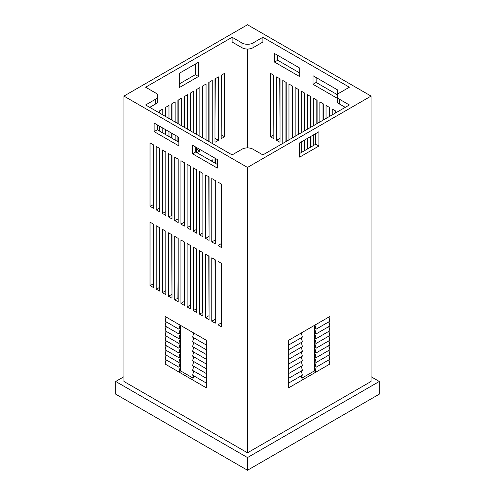<?xml version="1.0" encoding="UTF-8"?>
<svg xmlns="http://www.w3.org/2000/svg" width="495" height="495" viewBox="0 0 495 495"><rect width="100%" height="100%" fill="white"/><g stroke="black" fill="none" stroke-linecap="round" stroke-linejoin="round"><path stroke-width="0.74" d="M371.071 96.092L247.5 24.75L123.929 96.092L123.929 381.466L247.5 452.807L371.071 381.466L371.071 96.092L247.5 167.434L247.5 452.807M316.15 77.542L316.15 82.461L337.541 94.811M277.707 55.347L277.707 60.26L299.265 72.709M304.481 93.004L304.481 130.89M304.481 140.085L304.481 150.709M273.587 75.166L273.859 135.098M310.656 96.568L310.656 127.326M310.656 136.521L310.656 147.145M279.768 78.736L280.04 138.662M285.943 82.3L285.943 141.595M292.124 85.87L292.124 138.025M298.299 89.434L298.299 134.461M329.194 107.273L329.194 116.622M316.837 100.139L316.837 123.756M323.012 103.703L323.012 120.192M335.375 110.837L335.375 113.058M193.755 375.816L192.58 379.894L206.31 387.82L206.31 340.257L165.12 316.478L165.12 364.035L166.295 359.964M193.755 371.058L192.58 375.136L206.31 383.062M193.755 366.3L192.58 370.378L206.31 378.304M193.755 361.548L192.58 365.626L206.31 373.552M193.755 356.79L192.58 360.867L206.31 368.794M193.755 352.032L192.58 356.109L206.31 364.035M193.755 347.28L192.58 351.357L206.31 359.283M193.755 342.521L192.58 346.599L206.31 354.525M193.755 337.763L192.58 341.841L206.31 349.767M193.755 333.011L192.58 337.083L206.31 345.015M165.12 364.035L178.85 371.968L180.496 366.257L178.85 367.21L165.12 359.283L166.295 355.206M178.85 367.21L180.496 361.499L178.85 362.451L165.12 354.525L166.295 350.448M178.85 362.451L180.496 356.746L178.85 357.693L165.12 349.767L166.295 345.689M178.85 357.693L180.496 351.988L178.85 352.941L165.12 345.015L166.295 340.937M178.85 352.941L180.496 347.23L178.85 348.183L165.12 340.257L166.295 336.179M178.85 348.183L180.496 342.478L178.85 343.425L165.12 335.499L166.295 331.421M178.85 343.425L180.496 337.72L178.85 338.673L165.12 330.747L166.295 326.669M178.85 338.673L180.496 332.962L178.85 333.915L165.12 325.988L166.295 321.911M178.85 333.915L180.496 328.21L178.85 329.156L165.12 321.23L166.295 317.153M190.532 92.998L190.532 130.897M221.42 75.16L221.147 135.092M195.327 64.065L195.327 74.689L179.264 83.964M184.35 96.562L184.35 127.333M215.245 158.326L215.245 163.239M215.245 78.73L214.966 138.656M209.063 82.294L209.063 141.601M202.888 85.864L202.888 138.031M196.707 89.428L196.707 134.467M196.707 147.621L196.435 149.36M165.813 107.267L165.813 116.628M165.813 129.789L165.813 134.702M178.169 100.132L178.169 123.762M178.169 136.923L178.169 141.836M171.994 103.696L171.994 120.198M171.994 133.353L171.994 138.272M159.638 110.831L159.638 113.064M159.638 126.219L159.638 131.138M288.69 345.003L288.69 387.808L329.88 364.029L329.88 316.466L288.69 340.244L288.69 345.003L302.42 337.076L301.245 332.999M302.42 379.882L301.245 375.804M288.69 383.05L302.42 375.123L301.245 371.046M288.69 378.298L302.42 370.371L301.245 366.294M288.69 373.539L302.42 365.613L301.245 361.536M288.69 368.781L302.42 360.855L301.245 356.777M288.69 364.029L302.42 356.103L301.245 352.025M288.69 359.271L302.42 351.345L301.245 347.267M288.69 354.513L302.42 346.587L301.245 342.509M288.69 349.761L302.42 341.835L301.245 337.757M314.975 325.073L316.15 329.15L329.88 321.224L328.705 317.147M329.88 364.029L328.705 359.952M316.15 329.15L314.504 328.197L316.15 333.902L314.504 332.956L316.15 338.66L314.504 337.708L316.15 343.419L314.504 342.466L316.15 348.171L314.504 347.224L316.15 352.929L314.504 351.976L316.15 357.687L314.504 356.734L316.15 362.445L314.504 361.492L316.15 367.197L329.88 359.271L328.705 355.193M316.15 362.445L329.88 354.513L328.705 350.441M316.15 357.687L329.88 349.761L328.705 345.683M316.15 352.929L329.88 345.003L328.705 340.925M316.15 348.171L329.88 340.244L328.705 336.167M316.15 343.419L329.88 335.492L328.705 331.415M316.15 338.66L329.88 330.734L328.705 326.657M316.15 333.902L329.88 325.976L328.705 321.899M337.219 96.092A7.765 4.486 180 0 1 339.49 92.924L349.377 87.213L262.876 37.274L252.995 42.985A7.765 4.486 180 0 1 242.006 42.985L232.124 37.274L145.623 87.213L155.51 92.924A7.765 4.486 180 0 1 157.781 96.092A7.765 4.486 180 0 1 155.51 99.266L145.623 104.971L232.124 154.91L242.006 149.205A7.765 4.486 180 0 1 252.995 149.205L262.876 154.91L349.377 104.971L339.49 99.266A7.765 4.486 180 0 1 337.219 96.092L337.219 100.85A7.765 4.486 0 0 0 339.49 104.018L345.256 107.347M149.744 107.347L155.51 104.018A7.765 4.486 0 0 0 157.781 100.85L157.781 96.092M123.929 376.714L115.694 381.466L247.5 457.566L379.306 381.466L371.071 376.714M115.694 381.466L115.694 394.15L247.5 470.25L379.306 394.15L379.306 381.466M247.5 457.566L247.5 470.25M299.673 142.863L299.673 157.132L318.898 146.031L318.898 131.763L299.673 142.863M180.632 325.432L180.632 370.934L178.85 371.968L192.58 379.894M215.232 243.93L215.232 180.514L211.804 178.534L211.804 241.95L215.232 243.93M202.876 173.38L199.448 171.4L199.448 234.816L202.876 236.796L202.876 173.38M196.701 169.816L193.267 167.83L193.267 231.252L196.701 233.232L196.701 169.816M209.057 240.366L209.057 176.95L205.623 174.964L205.623 238.386L209.057 240.366M174.729 220.547L178.163 222.527L178.163 159.112L174.729 157.132L174.729 220.547L178.163 218.883M221.413 247.5L221.413 184.084L217.979 182.098L217.979 245.52L221.413 247.5M168.554 216.983L171.988 218.963L171.988 155.548L168.554 153.561L168.554 216.983L171.988 215.319M162.372 213.413L165.806 215.393L165.806 151.977L162.372 149.997L162.372 213.413L165.806 211.749M156.197 209.849L159.625 211.829L159.625 148.413L156.197 146.427L156.197 209.849L159.625 208.178M209.057 319.634L209.057 256.218L205.623 254.238L205.623 317.654L209.057 319.634M215.232 323.204L215.232 259.788L211.804 257.802L211.804 321.224L215.232 323.204M199.448 314.09L202.876 316.07L202.876 252.654L199.448 250.668L199.448 314.09L202.876 312.419M171.988 298.231L171.988 234.816L168.554 232.836L168.554 296.251L171.988 298.231M174.729 299.815L178.163 301.802L178.163 238.386L174.729 236.4L174.729 299.815L178.163 298.151M165.806 294.667L165.806 231.252L162.372 229.265L162.372 292.681L165.806 294.667M193.267 310.52L196.701 312.5L196.701 249.084L193.267 247.104L193.267 310.52L196.701 308.855M156.197 289.117L159.625 291.097L159.625 227.681L156.197 225.701L156.197 289.117L159.625 287.453M184.344 305.365L184.344 241.95L180.91 239.97L180.91 303.385L184.344 305.365M187.085 164.266L187.085 227.681L190.519 229.661L190.519 166.246L187.085 164.266M221.413 263.352L217.979 261.372L217.979 324.788L221.413 326.768L221.413 263.352M150.016 285.547L153.45 287.533L153.45 224.117L150.016 222.131L150.016 285.547L153.45 283.882M150.016 142.863L150.016 206.279L153.45 208.259L153.45 144.843L150.016 142.863M190.519 308.936L190.519 245.52L187.085 243.534L187.085 306.956L190.519 308.936M180.91 160.696L180.91 224.117L184.344 226.097L184.344 162.682L180.91 160.696M178.85 137.313L154.137 123.045L154.137 131.608L178.85 145.876L178.85 137.313M192.58 153.803L217.293 168.071L217.293 159.508L192.58 145.239L192.58 153.803L195.735 151.977L217.293 164.42M123.929 96.092L247.5 167.434M315.736 133.588L315.736 144.212L299.673 153.487M332.213 114.877L332.213 109.011L335.647 110.998L335.647 112.897M319.857 122.011L319.857 101.877L323.291 103.863L323.291 120.031M313.681 125.582L313.681 98.313L317.109 100.293L317.109 123.602M313.681 145.4L313.681 134.776M326.038 118.447L326.038 105.447L329.466 107.427L329.466 116.467M295.144 136.28L295.144 87.609L298.578 89.595L298.578 134.3M288.962 139.85L288.962 84.045L292.397 86.025L292.397 137.87M282.787 143.414L282.787 80.475L286.221 82.461L286.221 141.434M280.04 78.891L280.04 142.306L276.606 140.326L276.606 76.911L280.04 78.891M307.5 129.145L307.5 94.743L310.934 96.729L310.934 127.166M310.934 136.36L310.934 146.984M307.5 148.964L307.5 138.346M270.431 136.762L270.431 73.34L273.859 75.327L273.859 138.742L270.431 136.762L273.587 134.937M301.319 132.716L301.319 91.179L304.753 93.159L304.753 130.736M304.753 139.93L304.753 150.554M301.319 152.534L301.319 141.91M274.546 62.085L274.546 53.528L299.265 67.796L299.265 76.354L274.546 62.085L277.707 60.26M337.219 98.27L312.995 84.28L312.995 75.723L337.708 89.991L337.708 94.526M232.124 37.274L232.124 42.032L242.006 47.737A7.765 4.486 0 0 0 252.995 47.737L262.876 42.032L262.876 37.274M247.5 49.055L247.5 147.887M159.625 190.111L159.625 174.252M162.793 114.883L162.793 109.011L159.359 110.991L159.359 112.903M159.359 126.064L159.359 130.977M162.793 132.957L162.793 128.044M175.15 122.017L175.15 101.877L171.722 103.857L171.722 120.038M175.15 140.091L175.15 135.178M171.722 155.393L171.988 167.118M171.722 133.198L171.722 138.111M181.331 125.588L181.331 98.307L177.897 100.287L177.897 123.602M178.163 179.407L178.163 163.554M177.897 136.762L177.897 141.675M168.974 118.454L168.974 105.441L165.54 107.421L165.54 116.467M165.54 129.628L165.54 134.541M165.806 186.541L165.806 170.688M168.974 136.527L168.974 131.608M199.862 136.286L199.862 87.609L196.435 89.589L196.435 134.306M196.435 147.467L196.435 152.38M196.973 152.695L199.862 151.025L199.862 149.447M153.45 193.675L153.45 177.823M206.044 139.856L206.044 84.039L202.61 86.019L202.61 137.87M212.225 143.42L212.225 80.475L208.791 82.455L208.791 141.44M214.966 142.306L218.4 140.32L218.4 76.904L214.966 78.884L214.966 142.306M165.806 291.017L165.806 249.956M159.353 287.292L159.353 227.521L159.625 253.527M171.722 234.661L171.988 246.392M171.988 182.977L171.722 215.164M202.876 233.151L202.876 228.554M193.267 231.252L196.422 229.426L196.422 169.655L196.701 229.587M208.791 176.795L209.057 224.99M212.225 161.494L212.225 159.743L210.703 160.621M177.891 297.996L178.163 242.822M214.966 158.165L214.966 163.084M215.232 240.285L215.232 221.42M190.519 172.272L190.253 225.862M187.506 129.152L187.506 94.743L184.078 96.723L184.078 127.172M153.172 283.728L153.172 223.957L153.45 257.091M221.413 243.856L221.413 217.856M179.264 73.34L179.264 87.609L198.483 76.515L198.483 62.246L179.264 73.34M224.582 136.756L224.582 73.34L221.147 75.32L221.147 138.736L224.582 136.756L221.42 134.931M184.344 175.843L184.344 222.453M193.687 132.722L193.687 91.173L190.253 93.153L190.253 130.736M208.779 176.789L209.057 236.721M171.709 155.387L171.709 215.158M208.779 256.063L209.057 315.989M214.96 259.627L215.232 319.553M202.603 252.493L202.603 312.265M171.709 234.655L171.988 294.587M196.422 248.929L196.422 308.694M184.066 241.795L184.344 301.721M190.247 166.091L190.519 226.017M221.141 263.198L221.413 323.124M150.016 206.279L153.45 204.614M190.247 245.359L190.519 305.285M184.066 162.521L184.066 222.292L180.91 224.117M157.292 124.87L157.292 129.783L178.85 142.226M195.735 147.065L195.735 151.977M316.15 82.461L312.995 84.28M157.292 129.783L154.137 131.608M190.247 305.13L187.085 306.956M221.141 322.963L217.979 324.788M190.247 225.856L187.085 227.681M184.066 301.56L180.91 303.385M165.534 290.862L162.372 292.681M171.709 294.426L168.554 296.251M214.96 319.399L211.804 321.224M208.779 315.829L205.623 317.654M279.768 138.501L276.606 140.326M221.141 243.695L217.979 245.52M208.779 236.56L205.623 238.386M202.603 232.99L199.448 234.816M214.96 240.125L211.804 241.95M198.483 76.515L195.327 74.689M218.4 140.32L215.245 138.501M199.862 151.025L196.707 149.199M316.15 367.197L314.504 366.244L316.15 371.955L314.368 370.922L314.368 325.425M301.913 378.118L314.368 370.922M178.85 329.156L180.025 325.079M180.632 370.934L193.087 378.124M315.736 144.212L318.898 146.031M252.995 47.737L252.995 42.985M242.006 47.737L242.006 42.985M339.49 104.018L339.49 99.266M155.51 104.018L155.51 99.266"/></g></svg>
